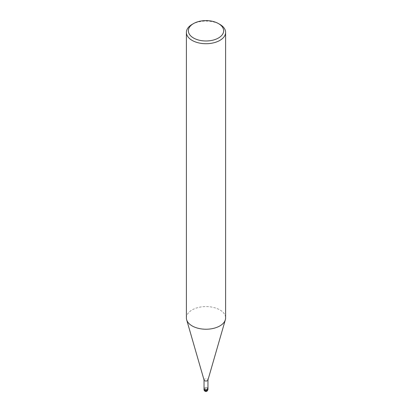 <?xml version="1.0" encoding="UTF-8"?>
<svg xmlns="http://www.w3.org/2000/svg" width="412" height="412" viewBox="0 0 412 412"><rect width="100%" height="100%" fill="white"/><g stroke="black" fill="none" stroke-linecap="round" stroke-linejoin="round"><path stroke-width="0.31" stroke-dasharray="2.06 1.54" d="M186.389 317.915A19.611 11.325 180 0 1 198.496 307.45A19.611 11.325 180 0 1 219.869 309.906A19.611 11.325 180 0 1 225.611 317.915M204.064 380.07A1.962 1.133 180 0 1 204.038 379.885A1.962 1.133 180 0 1 205.248 378.839A1.962 1.133 180 0 1 207.385 379.086A1.962 1.133 180 0 1 207.962 379.885L207.962 379.977M192.131 24.385A19.611 11.325 180 0 1 219.869 24.385M207.385 387.893A1.962 1.133 180 0 0 205.248 387.646A1.962 1.133 180 0 0 204.038 388.691A1.962 1.133 180 0 1 205.248 387.646A1.962 1.133 180 0 1 207.385 387.893A1.962 1.133 180 0 1 207.962 388.691M204.038 389.494A1.962 1.133 180 0 1 205.248 388.449A1.962 1.133 180 0 1 207.385 388.691A1.962 1.133 -60 0 1 206 391.096L206 388.691L204.615 389.494M207.385 388.691A1.962 1.133 180 0 1 207.962 389.494"/><path stroke-width="0.62" d="M218.484 23.587L219.869 24.385A19.611 11.325 180 0 1 225.611 32.394L225.611 317.915A19.611 11.325 180 0 1 225.343 319.774A19.611 11.325 180 0 1 206 329.234A19.611 11.325 180 0 1 186.657 319.774A19.611 11.325 180 0 1 186.389 317.915L186.389 32.394A19.611 11.325 180 0 1 192.131 24.385L193.516 23.587A17.649 10.192 180 0 1 218.484 23.587L218.484 23.587A17.649 10.192 180 0 1 218.484 37.997A17.649 10.192 180 0 1 193.516 37.997A17.649 10.192 180 0 1 193.516 23.587M207.385 387.893A1.962 1.133 180 0 1 207.962 388.691L207.962 379.885A1.962 1.133 180 0 1 207.936 380.07A1.962 1.133 180 0 1 206 381.018A1.962 1.133 180 0 1 204.064 380.07L186.657 319.774M225.611 32.394A19.611 11.325 180 0 1 206 43.713A19.611 11.325 180 0 1 186.389 32.394M207.962 388.691L207.962 389.494A1.962 1.133 180 0 1 206 390.627A1.962 1.133 180 0 1 204.038 389.494L204.038 388.691A1.962 1.133 180 0 0 206 389.824A1.962 1.133 180 0 0 207.962 388.691A1.962 1.133 180 0 1 206 389.824A1.962 1.133 180 0 1 204.038 388.691L204.038 379.885M204.615 389.494L204.615 390.293A1.962 1.133 120 0 0 206 391.096M225.343 319.774L207.936 380.07M207.962 389.494C206.891 393.022 203.868 391.153 204.038 389.494"/></g></svg>
